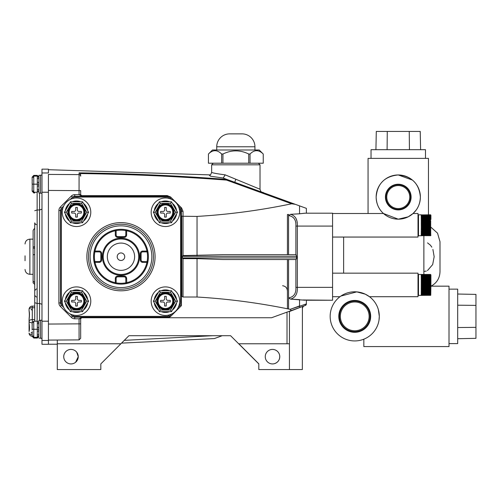 <?xml version="1.0" encoding="UTF-8"?>
<svg xmlns="http://www.w3.org/2000/svg" width="501" height="501" viewBox="0 0 501 501"><rect width="100%" height="100%" fill="white"/><g stroke="black" fill="none" stroke-linecap="round" stroke-linejoin="round"><path stroke-width="0.75" d="M41.978 340.455L48.428 340.455L48.428 344.287L41.978 344.287L41.978 169.15L48.428 169.15L48.428 172.977L41.978 172.977M41.978 321.204L48.428 321.204L48.428 192.234L41.978 192.234M48.428 340.455L48.428 340.091L79.077 339.903L79.058 323.859L80.667 323.859L80.667 318.786L82.283 317.171L81.813 317.239M34.726 321.204L34.726 222.864C35.408 224.348 35.94 224.886 36.335 224.473M36.335 288.958L34.726 290.574L34.726 302.692L37.143 303.468L39.56 303.468L39.56 193.035M37.143 192.234L37.143 209.963L34.726 210.746M37.143 321.204L37.143 209.963L39.56 209.963L41.978 209.186M41.978 304.251L39.56 303.468L39.56 320.396M25.05 255.817L25.05 260.745M34.726 284.436L33.11 282.852L34.726 284.436M33.11 282.852L33.11 278.049M33.11 254.871L33.11 281.055L34.726 282.639L34.726 254.508L33.11 254.871M33.11 230.585L33.11 255.973M34.726 246.649L33.11 247.012M33.11 248.114L34.726 248.114M254.94 146.768L216.733 146.768A12.894 12.894 0 0 1 229.633 133.873L242.046 133.873A12.894 12.894 0 0 1 254.94 146.768L254.94 149.993M216.733 146.768L216.733 149.993M222.939 163.213L222.939 154.026L221.642 154.026C217.209 149.592 212.806 149.592 208.435 154.026L212.462 149.993L259.217 149.993L263.244 154.026L263.244 163.213L263.238 154.026C258.804 149.592 254.402 149.592 250.03 154.026L250.03 163.213L208.435 163.213L208.435 154.026L208.435 163.213M256.531 150.632L255.748 150.695M214.935 150.632L214.159 150.695M263.238 163.213L250.03 163.213M250.03 154.026L248.734 154.026L248.734 163.213M221.642 163.213L221.642 154.026M222.939 154.026C231.537 149.812 240.136 149.812 248.734 154.026M29.083 322.719C29.597 326.752 29.597 329.696 29.083 331.537L29.083 319.688C29.415 315.931 29.415 312.987 29.083 310.87L29.083 309.355A3.225 1.609 0 0 1 32.302 307.739L34.726 307.739M40.525 320.396L38.915 320.396L38.752 336.415M29.083 309.355C29.597 307.144 29.597 307.144 29.083 309.355A3.225 3.225 0 0 1 32.302 306.13L34.726 306.13L32.302 306.13L32.302 319.594A3.225 1.609 180 0 0 29.083 321.204A3.225 1.609 180 0 0 32.145 322.813L32.214 325.199M29.083 310.914L29.083 310.87C29.597 312.699 29.597 315.636 29.083 319.688M32.145 334.662A3.225 1.609 180 0 1 29.083 333.052C29.597 335.263 29.597 335.263 29.083 333.052A3.225 3.225 0 0 0 32.246 336.277M90.781 212.261A14.266 14.266 0 0 1 76.515 226.527A14.266 14.266 0 0 1 62.249 212.261A14.266 14.266 0 0 1 76.515 197.989A14.266 14.266 0 0 1 90.781 212.261M87.688 213.852A11.285 11.285 0 0 1 83.479 221.141M80.705 222.738A11.285 11.285 0 0 1 72.326 222.738M69.551 221.141A11.285 11.285 0 0 1 65.343 213.852M68.537 212.261A7.978 7.978 0 0 0 76.515 220.24A7.978 7.978 0 0 0 84.494 212.261A7.978 7.978 0 0 0 76.515 204.276A7.978 7.978 0 0 0 68.537 212.261A7.978 7.978 0 0 1 76.515 204.276A7.978 7.978 0 0 1 84.494 212.261M88.608 212.261L82.552 222.738L70.472 222.738L64.422 212.261L70.472 201.778L82.552 201.778L88.608 212.261L86.742 212.261L81.625 203.393L71.405 203.393L70.472 201.778M82.552 201.778L81.625 203.393M71.405 203.393L66.282 212.261L64.422 212.261M66.282 212.261L71.405 221.129L70.472 222.738M82.552 222.738L81.625 221.129L86.742 212.261M74.098 213.063A1.609 1.609 0 0 1 75.707 214.678L75.707 217.096L77.323 217.096L77.323 214.678A1.609 1.609 0 0 1 78.933 213.063L81.35 213.063L81.35 211.453L78.933 211.453A1.609 1.609 0 0 1 77.323 209.844L77.323 207.42L75.707 207.42L75.707 209.844A1.609 1.609 0 0 1 74.098 211.453L71.681 211.453L71.681 213.063L74.098 213.063M65.343 210.67A11.285 11.285 0 0 1 69.551 203.381M72.326 201.778A11.285 11.285 0 0 1 80.705 201.778M83.479 203.381A11.285 11.285 0 0 1 87.688 210.67M179.696 212.261A14.266 14.266 0 0 1 165.43 226.527A14.266 14.266 0 0 1 151.164 212.261A14.266 14.266 0 0 1 165.43 197.989A14.266 14.266 0 0 1 179.696 212.261M176.602 213.852A11.285 11.285 0 0 1 172.394 221.141M169.62 222.738A11.285 11.285 0 0 1 161.241 222.738M158.466 221.141A11.285 11.285 0 0 1 154.258 213.852M157.452 212.261A7.978 7.978 0 0 0 165.43 220.24A7.978 7.978 0 0 0 173.409 212.261A7.978 7.978 0 0 0 165.43 204.276A7.978 7.978 0 0 0 157.452 212.261A7.978 7.978 0 0 1 165.43 204.276A7.978 7.978 0 0 1 173.409 212.261M177.523 212.261L171.474 222.738L159.393 222.738L153.337 212.261L159.393 201.778L171.474 201.778L177.523 212.261L175.663 212.261L170.54 203.393L160.32 203.393L159.393 201.778L171.474 201.778L170.54 203.393M160.32 203.393L155.204 212.261L160.32 221.129L159.393 222.738L171.474 222.738L170.54 221.129L175.663 212.261M155.204 212.261L153.337 212.261M163.013 213.063A1.609 1.609 0 0 1 164.622 214.678L164.622 217.096L166.238 217.096L166.238 214.678A1.609 1.609 0 0 1 167.848 213.063L170.265 213.063L170.265 211.453L167.848 211.453A1.609 1.609 0 0 1 166.238 209.844L166.238 207.42L164.622 207.42L164.622 209.844A1.609 1.609 0 0 1 163.013 211.453L160.596 211.453L160.596 213.063L163.013 213.063M154.258 210.67A11.285 11.285 0 0 1 158.466 203.381M161.241 201.778A11.285 11.285 0 0 1 169.62 201.778M172.394 203.381A11.285 11.285 0 0 1 176.602 210.67M179.696 301.176A14.266 14.266 0 0 1 165.43 315.442A14.266 14.266 0 0 1 151.164 301.176A14.266 14.266 0 0 1 165.43 286.91A14.266 14.266 0 0 1 179.696 301.176M176.602 302.767A11.285 11.285 0 0 1 172.394 310.056M169.62 311.653A11.285 11.285 0 0 1 161.241 311.653M158.466 310.056A11.285 11.285 0 0 1 154.258 302.767M157.452 301.176A7.978 7.978 0 0 0 165.43 309.155A7.978 7.978 0 0 0 173.409 301.176A7.978 7.978 0 0 0 165.43 293.198A7.978 7.978 0 0 0 157.452 301.176A7.978 7.978 0 0 1 165.43 293.198A7.978 7.978 0 0 1 173.409 301.176M177.523 301.176L171.474 311.653L177.523 301.176L175.663 301.176L170.54 292.308L160.32 292.308L159.393 290.699L171.474 290.699L177.523 301.176M170.54 292.308L171.474 290.699L159.393 290.699L153.337 301.176L159.393 290.699M159.393 311.653L153.337 301.176L155.204 301.176L160.32 310.044L159.393 311.653L171.474 311.653L159.393 311.653M171.474 311.653L170.54 310.044L175.663 301.176M163.013 301.984A1.609 1.609 0 0 1 164.622 303.593L164.622 306.011L166.238 306.011L166.238 303.593A1.609 1.609 0 0 1 167.848 301.984L170.265 301.984L170.265 300.368L167.848 300.368A1.609 1.609 0 0 1 166.238 298.759L166.238 296.341L164.622 296.341L164.622 298.759A1.609 1.609 0 0 1 163.013 300.368L160.596 300.368L160.596 301.984L163.013 301.984M154.258 299.585A11.285 11.285 0 0 1 158.466 292.296M161.241 290.699A11.285 11.285 0 0 1 169.62 290.699M172.394 292.296A11.285 11.285 0 0 1 176.602 299.585M90.781 301.176A14.266 14.266 0 0 1 76.515 315.442A14.266 14.266 0 0 1 62.249 301.176A14.266 14.266 0 0 1 76.515 286.91A14.266 14.266 0 0 1 90.781 301.176M87.688 302.767A11.285 11.285 0 0 1 83.479 310.056M80.705 311.653A11.285 11.285 0 0 1 72.326 311.653M69.551 310.056A11.285 11.285 0 0 1 65.343 302.767M68.537 301.176A7.978 7.978 0 0 0 76.515 309.155A7.978 7.978 0 0 0 84.494 301.176A7.978 7.978 0 0 0 76.515 293.198A7.978 7.978 0 0 0 68.537 301.176A7.978 7.978 0 0 1 76.515 293.198A7.978 7.978 0 0 1 84.494 301.176M88.608 301.176L82.552 311.653L70.472 311.653L64.422 301.176L70.472 290.699L82.552 290.699L88.608 301.176L86.742 301.176L81.625 292.308L71.405 292.308L70.472 290.699M82.552 290.699L81.625 292.308M71.405 292.308L66.282 301.176L64.422 301.176M66.282 301.176L71.405 310.044L70.472 311.653M82.552 311.653L81.625 310.044L86.742 301.176M74.098 301.984A1.609 1.609 0 0 1 75.707 303.593L75.707 306.011L77.323 306.011L77.323 303.593A1.609 1.609 0 0 1 78.933 301.984L81.35 301.984L81.35 300.368L78.933 300.368A1.609 1.609 0 0 1 77.323 298.759L77.323 296.341L75.707 296.341L75.707 298.759A1.609 1.609 0 0 1 74.098 300.368L71.681 300.368L71.681 301.984L74.098 301.984M65.343 299.585A11.285 11.285 0 0 1 69.551 292.296M72.326 290.699A11.285 11.285 0 0 1 80.705 290.699M83.479 292.296A11.285 11.285 0 0 1 87.688 299.585M32.145 336.271L33.755 338.043L37.299 338.043L38.752 337.041M32.145 190.618L32.145 191.175L32.145 190.618L33.755 192.234L32.145 190.618L32.189 187.474M32.145 178.187L32.189 180.867M32.145 182.74L32.227 180.26M32.152 190.781L32.227 186.835M32.145 189.754L32.145 188.495M32.145 183.491L32.17 182.583M32.145 178.137L32.145 177.166L33.755 175.388L37.299 175.388L38.915 177.166M32.145 191.175L33.755 192.954L34.726 192.954M41.978 320.233L40.525 320.233L40.525 338.294L41.978 338.294M32.145 335.714L33.755 337.323L32.145 335.714L32.221 331.812M32.239 332.689L32.214 333.328M32.145 323.959L32.145 330.027M32.145 329.263L37.299 329.263L37.299 327.316A1.609 0.808 -0 0 1 38.915 328.124M37.299 327.316L37.299 323.533A1.609 0.808 0 0 1 38.915 324.335M38.915 334.192A1.609 0.808 180 0 1 37.299 334.994L37.299 329.263L38.915 329.263M38.915 330.403A1.609 0.808 180 0 1 37.299 331.211M32.145 322.813L33.755 321.204L33.755 337.323L37.299 337.323L37.299 334.994M33.755 321.204L37.299 321.204L38.915 322.813M38.915 335.714L37.299 337.323L38.915 335.714M40.525 175.143L41.978 175.143L40.525 175.143L40.525 193.198L41.978 193.198M38.915 175.306L40.525 175.306L38.915 175.306L38.915 184.168L37.299 184.168L37.299 182.226A1.609 0.808 -0 0 1 38.915 183.028M37.299 182.226L37.299 176.108L33.755 176.108L32.145 177.723L32.221 186.723M32.239 187.593L32.214 188.238M37.299 178.437A1.609 0.808 0 0 1 38.915 179.245M38.915 189.096A1.609 0.808 180 0 1 37.299 189.904L37.299 184.168L33.755 184.168L33.755 192.234L37.299 192.234L37.299 189.904M38.915 185.314A1.609 0.808 180 0 1 37.299 186.115M32.145 184.168L33.755 184.168L33.755 176.108M32.145 178.863L32.214 180.103M37.299 175.388L37.299 176.108L38.915 177.723M38.915 190.618L37.299 192.234L38.915 190.618M38.915 184.168L38.915 193.035L40.525 193.035M385.426 197.068A12.838 12.838 0 0 0 398.264 209.906A12.838 12.838 0 0 0 411.102 197.068A12.838 12.838 0 0 0 398.264 184.23A12.838 12.838 0 0 0 385.426 197.068M385.92 197.068A12.337 12.337 0 0 0 398.264 209.405A12.337 12.337 0 0 0 410.601 197.068A12.337 12.337 0 0 0 398.264 184.731A12.337 12.337 0 0 0 385.92 197.068M386.753 197.068A11.504 11.504 0 0 0 398.264 208.573A11.504 11.504 0 0 0 409.768 197.068A11.504 11.504 0 0 0 398.264 185.564A11.504 11.504 0 0 0 386.753 197.068M338.795 316.369A15.938 15.938 0 0 0 354.733 332.307A15.938 15.938 0 0 0 370.671 316.369A15.938 15.938 0 0 0 354.733 300.431A15.938 15.938 0 0 0 338.795 316.369M339.453 316.369A15.28 15.28 0 0 0 354.733 331.649A15.28 15.28 0 0 0 370.02 316.369A15.28 15.28 0 0 0 354.733 301.082A15.28 15.28 0 0 0 339.453 316.369M340.342 316.369A14.391 14.391 0 0 0 354.733 330.76A14.391 14.391 0 0 0 369.131 316.369A14.391 14.391 0 0 0 354.733 301.971A14.391 14.391 0 0 0 340.342 316.369M378.211 206.393L378.913 207.771M420.377 197.062L420.245 194.701M419.863 192.353L418.448 188.044M412.417 180.078L398.264 174.955M393.842 175.4L391.588 175.989M389.49 176.772L385.764 178.826M383.528 213.558C378.862 209.424 376.401 203.932 376.151 197.068A22.113 22.113 0 0 0 398.264 219.181A22.113 22.113 0 0 0 420.377 197.068A22.113 22.113 0 0 0 398.264 174.955A22.113 22.113 0 0 0 376.151 197.068C377.316 183.673 384.674 176.302 398.22 174.955C411.809 176.264 419.193 183.635 420.377 197.068C420.126 203.926 417.665 209.424 412.999 213.558L416.03 210.226M371.034 158.379L371.034 149.693L425.493 149.693L425.493 158.379L425.493 149.693M449.009 289.133L457.689 289.133L457.689 343.598L449.009 343.598M378.988 320.289L379.301 316.369A24.568 24.568 0 0 0 354.733 291.795A24.568 24.568 0 0 0 330.165 316.369A24.568 24.568 0 0 0 354.733 340.937A24.568 24.568 0 0 0 379.301 316.369L378.361 309.618M342.903 294.832L340.461 296.367M340.937 296.041L356.775 291.883L365.273 294.175L369.462 296.705L418.009 296.705L418.009 273.158L332.57 273.158M430.754 214.929L430.91 215.286L430.422 214.804L421.235 214.916M430.91 215.286L430.91 219.438M421.235 215.017L430.754 215.154L421.235 215.048M421.235 215.186L430.754 215.33L421.235 215.23M421.235 215.411L430.754 215.555L421.235 215.461M421.235 215.68L430.754 215.825L421.235 215.737M421.235 215.994L430.754 216.138L421.235 216.063M430.422 216.357L421.235 216.432L430.422 216.063M430.422 216.758L421.235 216.845L430.422 216.758L430.422 216.432M430.422 217.209L421.235 217.302L430.422 217.209L430.422 216.845M430.422 217.691L421.235 217.791L430.422 217.691L430.422 217.302M430.422 218.217L421.235 218.323L430.422 218.217L430.422 217.791M421.235 218.774L430.754 218.906L421.466 218.768M430.422 219.363L421.235 219.482L430.422 219.363L430.422 218.887M430.422 219.977L421.235 220.102L430.422 219.977L430.422 219.482M421.235 220.753L430.754 220.741M421.235 221.423L430.754 221.404M430.422 221.974L421.235 222.112L430.422 221.974L430.422 221.423M430.422 222.676L421.235 222.813L430.422 222.676L430.422 222.112M430.422 223.39L421.235 223.534L430.422 223.39L430.422 222.813M430.422 224.11L421.235 224.26L430.422 224.11L430.422 223.534M430.422 224.843L421.235 224.987L430.422 224.843L430.422 224.26M76.734 352.234L78.25 356.668L75.632 362.248M63.74 356.668A7.252 7.252 0 0 1 70.998 349.416A7.252 7.252 0 0 1 78.25 356.668A7.252 7.252 0 0 1 70.998 363.926A7.252 7.252 0 0 1 63.74 356.668M275.475 350.049L276.533 350.631M277.466 351.364L278.255 352.234M278.888 353.205L279.364 354.288M279.664 355.447L279.771 356.668C279.564 360.25 277.748 362.592 274.316 363.695M265.261 356.668A7.252 7.252 0 0 1 272.513 349.416A7.252 7.252 0 0 1 279.771 356.668A7.252 7.252 0 0 1 272.513 363.926A7.252 7.252 0 0 1 265.261 356.668M302.867 299.98L332.57 300.243L332.57 213.188L305.278 213.188L298.915 213.827M258.41 163.213L260.019 164.823L260.019 189.228L235.839 179.252L234.737 182.283L262.142 192.252L226.878 179.439C177.711 175.694 128.444 173.503 79.077 172.864L79.077 174.611L48.428 174.423L48.428 190.436L79.058 190.624L79.077 174.611A1.609 1.603 180 0 1 80.667 176.208L80.298 173.559L79.077 172.864M260.019 164.823L211.654 164.823L211.654 172.281C211.961 172.851 216.47 173.709 225.181 174.855L235.839 179.252M421.235 284.637L430.754 284.568L421.235 284.637M421.235 283.904L430.754 283.848L421.235 283.904M421.235 283.184L430.754 283.134L421.235 283.184M421.235 282.464L430.754 282.426L421.235 282.464M421.235 281.762L430.754 281.731L421.235 281.762M421.235 281.074L430.754 281.055M421.235 280.403L430.754 280.391M421.235 279.752L430.754 279.752L421.235 279.752M421.235 279.132L430.754 279.138L421.235 279.132M421.235 278.537L430.754 278.556L421.235 278.537M421.235 277.974L430.754 278.005L421.235 277.974M421.235 277.441L430.754 277.485L421.235 277.441M421.235 276.953L430.754 276.997L421.235 276.953M421.235 276.496L430.754 276.552L421.235 276.496M421.235 276.082L430.754 276.151L421.235 276.082M421.235 275.713L430.754 275.788L421.235 275.644M421.235 275.387L430.754 275.475L421.235 275.325M421.235 275.105L430.754 275.199L421.235 275.055M421.235 274.88L430.754 274.98L421.235 274.836M421.235 274.698L430.754 274.805L421.235 274.667M421.235 274.561L430.422 274.561L421.235 274.561M421.235 274.479L430.422 274.479L421.235 274.479M421.235 274.454L430.422 274.454L418.492 274.454L418.492 295.408L430.754 295.283L421.235 295.377M421.235 295.314L430.422 295.314L421.235 295.314M421.235 295.195L430.754 295.058L421.235 295.164M421.235 295.02L430.754 294.882L421.235 294.983M421.235 294.801L430.754 294.657L421.235 294.751M421.235 294.532L430.754 294.388L421.235 294.475M421.235 294.219L430.754 294.068L421.235 294.15M421.235 293.855L430.754 293.711L421.235 293.855M421.235 293.448L430.754 293.304L421.235 293.448M421.235 293.004L430.754 292.86L421.235 293.004M421.235 292.521L430.754 292.377L421.235 292.521M421.235 291.995L430.754 291.858L421.235 291.995M421.235 291.438L430.754 291.306L421.235 291.438M421.235 290.849L430.754 290.718L421.235 290.849M421.235 290.236L430.754 290.104L421.235 290.236M421.235 289.591L430.754 289.465L421.235 289.591M421.235 288.92L430.754 288.808L421.235 288.92M421.235 288.238L430.754 288.131L421.235 288.238M421.235 287.536L430.754 287.436L421.235 287.536M421.235 286.822L430.754 286.729L421.235 286.822M421.235 286.096L430.754 286.015L421.235 286.096M421.235 285.37L430.754 285.288L421.235 285.37M430.754 274.579L430.422 274.454L430.91 274.936L430.91 284.931L430.91 278.957M430.91 284.931L430.754 295.283M430.422 295.377L430.754 295.183L430.422 295.195M418.492 216.063L418.009 216.388M427.528 242.879L430.397 245.158M430.422 245.189L431.831 247.168M432.895 249.423L434.167 256.719L432.67 264.584L427.466 270.584M430.91 286.196L431.023 286.165C436.753 283.052 439.746 278.237 439.997 271.717L439.997 241.72L437.536 233.159L430.91 227.21L437.536 233.159L439.997 241.72L437.536 233.159L430.91 227.21M340.004 296.705L332.57 296.705M343.623 273.158L343.623 237.054M332.57 237.054L418.009 237.054L418.009 213.507L412.999 213.558M332.57 213.507L383.472 213.507L398.27 219.181L408.215 216.814L413.049 213.507M417.583 207.821L418.341 206.337M378.211 187.743L378.906 186.378L378.211 187.743M368.06 158.379L368.06 213.507L368.06 158.379L428.461 158.379L428.461 214.804L428.461 158.379M419.462 190.793L419.832 192.196M412.718 213.802L411.033 215.117M363.832 339.19L363.832 346.567L449.009 346.567L449.009 286.165L431.023 286.165C436.753 283.052 439.746 278.237 439.997 271.717C439.746 278.237 436.753 283.052 431.023 286.165M418.009 215.286L418.492 214.804L418.492 235.758L430.754 235.608L421.235 235.727M421.235 235.67L430.422 235.67L421.235 235.67M421.235 235.545L430.754 235.407L421.235 235.514M421.235 235.376L430.754 235.232L421.235 235.332M421.235 235.151L430.754 235.007L421.235 235.101M421.235 234.881L430.754 234.737L421.235 234.825M421.235 234.568L430.754 234.418L421.235 234.499M421.235 234.205L430.754 234.061L421.235 234.205M421.235 233.798L430.754 233.654L421.235 233.798M421.235 233.353L430.754 233.209L421.235 233.353M421.235 232.871L430.754 232.727L421.235 232.871M421.235 232.345L430.754 232.207L421.235 232.345M421.235 231.788L430.754 231.656L421.235 231.788M421.235 231.199L430.754 231.067L421.235 231.199M421.235 230.585L430.754 230.454L421.235 230.585M430.754 229.821L421.235 229.821M421.235 229.276L430.754 229.157L421.235 229.276M430.754 229.157L421.235 229.139M430.754 228.481L421.235 228.481M430.754 227.786L421.235 227.786M430.754 227.078L421.235 227.078M430.754 226.364L421.235 226.364M430.754 225.644L421.235 225.644M430.422 214.891L421.235 214.891M421.235 214.804L418.492 214.804M426.313 271.066L423.877 271.461M430.422 274.667L430.754 274.68L430.422 274.454M306.85 300.243L306.775 300.243A3.225 3.225 0 0 0 306.831 300.243L332.57 300.243M305.278 300.243L290.524 299.122C295.408 297.713 297.675 293.786 297.337 287.349L295.891 287.349C296.235 293.498 293.793 297.018 288.563 297.901L288.563 259.531M306.831 300.243A3.225 3.225 0 0 1 306.775 300.243L306.368 300.243L306.368 303.95L290.179 309.342L299.542 305.942L299.542 299.636L290.524 299.122L288.563 297.901L288.563 309.011L287.43 308.779L287.43 259.531M121.492 343.129L214.397 338.557L222.212 335.714L217.829 337.311M124.261 340.361L212.574 335.714M197.043 258.641L222.995 259.531L296.129 259.531L296.717 257.915L296.129 254.696L222.995 254.696L183.04 255.579L182.314 256.305L182.314 257.915L183.04 258.641L197.043 258.641L197.043 297.024L183.04 297.024L181.876 296.304L181.719 215.925L181.431 294.72M288.563 254.696L288.563 215.555C293.799 216.419 296.235 219.933 295.891 226.089L297.337 226.089L297.337 287.349L332.57 287.349M306.368 300.243L306.368 303.95A1.609 1.609 0 0 1 305.309 305.466L304.458 305.779C303.299 306.155 302.591 307.163 302.341 308.804M304.201 304.583L306.067 304.038M289.44 311.528L302.341 306.549L289.44 311.24L289.44 369.569L302.341 369.569L302.41 306.524L299.849 307.457L305.309 305.466L306.368 303.95L305.309 305.466M289.44 369.569L258.81 369.569L258.81 363.801L238.783 343.774M258.81 363.926L230.598 335.714L128.914 335.714L100.82 363.914L100.82 369.569L57.296 369.569L57.296 340.079M222.212 335.714L230.598 335.714M100.82 363.914L100.82 369.569M80.298 173.559C129.158 174.216 177.911 176.396 226.565 180.097L291.651 203.788L295.277 204.314L306.368 208.353L306.368 213.188L332.57 213.188M295.64 217.778L295.991 218.449M296.172 218.843L296.686 220.371M297.024 221.956L297.099 222.444M304.201 213.269L299.542 213.795L299.542 205.867M287.43 254.696L287.43 214.522L288.563 214.447L288.563 215.555L290.524 214.315C295.39 215.687 297.663 219.607 297.337 226.089L332.57 226.089M290.524 214.315L299.542 213.795M168.499 316.895L169.476 316.231L170.616 316.444L168.267 317.74L271.586 317.74L289.158 311.346C291.056 310.77 291.394 310.106 290.179 309.342L288.563 309.011M287.43 308.779C257.433 302.729 227.304 298.809 197.043 297.024M291.651 203.788C260.269 210.332 228.732 214.547 197.043 216.413L181.876 216.257M170.616 316.444L181.431 305.629L181.387 210M289.158 311.346L299.849 307.457L299.542 305.942M298.878 307.808L293.749 309.674M282.589 285.727C285.72 286.215 287.33 288.088 287.43 291.338M306.368 208.353L306.368 213.188M258.184 190.818L252.028 188.576M256.293 190.123L244.144 185.708M197.043 216.413L197.043 255.579M183.04 255.579L183.04 211.422A1.609 0.927 0 0 1 181.431 210.495A3.225 3.225 0 0 0 180.485 208.216L178.237 205.967M181.375 209.894L180.899 208.729M183.04 211.422L181.625 207.996A1.609 0.714 -45 0 1 180.485 208.216L180.548 208.278M181.625 207.996L170.616 196.993L169.476 197.206L168.781 196.68M170.616 196.993L167.196 195.572L167.196 196.26L74.749 196.26A3.225 3.225 0 0 0 72.47 197.206L70.221 199.454M168.536 196.555L167.196 196.26A3.225 3.225 0 0 1 169.476 197.206L171.724 199.454M81.481 196.048L82.283 196.26C81.281 196.01 80.742 195.478 80.667 194.651L79.058 194.651L82.283 196.26L80.667 194.651L80.667 190.624L79.058 190.624L79.058 194.651L74.749 194.651A4.835 4.835 0 0 0 71.33 196.066L60.32 207.076A4.835 4.835 0 0 0 58.905 210.495L58.905 302.942A4.835 4.835 0 0 0 60.32 306.361L71.33 317.371A4.835 4.835 0 0 0 74.749 318.786L74.749 317.171L167.196 317.171A3.225 3.225 0 0 0 169.476 316.231L171.724 313.983M178.237 307.47L181.431 304.276M81.043 317.753A1.609 1.609 0 0 0 80.667 318.786L79.058 318.786L82.283 317.171L81.043 317.753L168.267 317.74M167.747 317.127L168.161 317.027M289.44 343.774L238.658 343.774M120.847 343.774L57.296 343.774M79.077 338.119L79.077 339.903L80.667 338.281L80.667 323.859M209.531 175.25L210.364 176.195L223.221 178.024L225.181 174.855M223.314 178.124L295.277 204.314M223.221 178.024L226.007 179.101M226.565 180.097L226.878 179.439M80.667 176.208L80.667 174.642M81.024 195.659L167.196 195.572M74.749 317.171A3.225 3.225 0 0 1 72.47 316.231L70.221 313.983M63.708 205.967L61.46 208.216A3.225 3.225 0 0 0 60.515 210.495L60.515 302.942A3.225 3.225 0 0 0 61.46 305.222L63.708 307.47M48.428 340.091L48.428 190.436M421.235 289.465L430.754 289.465M421.235 288.808L430.754 288.808M421.235 288.131L430.754 288.131M421.235 287.436L430.754 287.436M421.235 286.729L430.754 286.729M421.235 286.015L430.754 286.015M421.235 285.288L430.754 285.288M421.235 284.568L430.754 284.568M421.235 283.848L430.754 283.848M421.235 283.134L430.754 283.134M421.235 282.426L430.754 282.426M421.235 281.731L430.754 281.731M421.235 222.081L430.754 222.081M421.235 222.776L430.754 222.776M421.235 223.484L430.754 223.484M421.235 224.197L430.754 224.197M421.235 224.918L430.754 224.918M430.422 235.727L430.754 235.533L430.422 235.545M457.689 305.197L475.95 305.385L475.95 294.394L457.689 294.031M475.95 305.385L475.95 327.353L457.689 327.535M475.95 327.353L475.95 338.338L457.689 338.707M375.925 149.693L376.295 131.431L420.233 131.431L420.602 149.693M387.279 131.431L387.091 149.693M409.248 131.431L409.43 149.693M88.489 256.719A32.484 32.484 0 0 1 120.973 224.235A32.484 32.484 0 0 1 153.456 256.719A32.484 32.484 0 0 1 120.973 289.202A32.484 32.484 0 0 1 88.489 256.719A32.484 32.484 0 0 0 120.973 289.202A32.484 32.484 0 0 0 153.456 256.719M62.876 305.353A75.77 75.77 0 0 1 61.322 303.443L61.322 209.994A75.77 75.77 0 0 1 62.876 208.078M72.338 198.615A75.77 75.77 0 0 1 74.248 197.068L167.697 197.068A75.77 75.77 0 0 1 169.607 198.615M169.607 314.816A75.77 75.77 0 0 1 167.697 316.369L74.248 316.369A75.77 75.77 0 0 1 72.338 314.816M179.07 208.078A75.77 75.77 0 0 1 180.623 209.994L180.623 303.443A75.77 75.77 0 0 1 179.07 305.353M95.66 267.215A27.405 27.405 0 0 1 110.477 231.399A27.405 27.405 0 0 1 146.292 246.216A27.405 27.405 0 0 1 131.469 282.032A27.405 27.405 0 0 1 95.66 267.215M115.324 229.928A0.82 0.82 0 0 1 116.138 230.748A0.82 0.82 0 0 0 115.149 229.946L115.324 230.748L116.138 230.748L116.138 234.956A1.641 1.641 0 0 0 117.779 236.591L124.167 236.591A1.641 1.641 0 0 0 125.807 234.956L125.807 230.748A0.82 0.82 0 0 1 126.797 229.946A27.392 27.392 0 0 1 147.739 250.895L146.943 251.064A26.578 26.578 0 0 0 126.621 230.748L126.621 234.956A2.455 2.455 0 0 1 124.167 237.411L117.779 237.411A2.455 2.455 0 0 1 115.324 234.956L115.324 230.748A26.578 26.578 0 0 0 95.002 251.064L94.207 250.895A27.392 27.392 0 0 1 126.797 229.946A0.82 0.82 0 0 0 126.621 229.928L125.82 230.585A26.578 26.578 0 0 0 116.126 230.585L115.324 229.928A0.82 0.82 0 0 0 115.149 229.946A27.392 27.392 0 0 1 147.739 262.543A27.392 27.392 0 0 1 126.797 283.485A0.82 0.82 0 0 1 125.807 282.683L125.807 278.481A1.641 1.641 0 0 0 124.167 276.846L117.779 276.846A1.641 1.641 0 0 0 116.138 278.481L116.138 282.683A0.82 0.82 0 0 1 115.149 283.485L116.126 282.846A26.578 26.578 0 0 0 125.82 282.846M147.739 250.895L147.1 251.871A26.578 26.578 0 0 1 147.1 261.566L147.739 262.543L142.735 262.367A2.455 2.455 0 0 1 140.28 259.913L140.28 253.525A2.455 2.455 0 0 1 142.735 251.064L146.943 251.064L146.943 251.884A0.82 0.82 0 0 0 147.739 250.895A27.392 27.392 0 0 1 115.149 283.485A27.392 27.392 0 0 1 115.149 229.946M120.973 252.949A3.77 3.77 0 0 0 117.203 256.719A3.77 3.77 0 0 0 120.973 260.482A3.77 3.77 0 0 0 124.743 256.719A3.77 3.77 0 0 0 120.973 252.949M120.973 238.983A17.735 17.735 0 0 1 138.708 256.719A17.735 17.735 0 0 1 120.973 274.454A17.735 17.735 0 0 1 103.237 256.719A17.735 17.735 0 0 1 120.973 238.983A17.735 17.735 0 0 1 138.708 256.719A17.735 17.735 0 0 1 120.973 274.454A17.735 17.735 0 0 0 138.708 256.719A17.735 17.735 0 0 0 120.973 238.983A17.735 17.735 0 0 0 103.237 256.719A17.735 17.735 0 0 0 120.973 274.454M146.943 251.884L142.735 251.884A1.641 1.641 0 0 0 141.1 253.525L141.1 259.913A1.641 1.641 0 0 0 142.735 261.547L146.943 261.547L146.943 262.367A26.578 26.578 0 0 1 126.621 282.683L125.807 282.683M95.002 251.884L95.002 251.064L99.211 251.064A2.455 2.455 0 0 1 101.665 253.525L101.665 259.913A2.455 2.455 0 0 1 99.211 262.367L95.002 262.367L95.002 261.547L99.211 261.547A1.641 1.641 0 0 0 100.845 259.913L100.845 253.525A1.641 1.641 0 0 0 99.211 251.884L95.002 251.884A0.82 0.82 0 0 1 94.207 250.895L94.846 251.871A26.578 26.578 0 0 0 94.846 261.566L94.207 262.543A27.392 27.392 0 0 1 94.207 250.895M147.739 262.543A0.82 0.82 0 0 0 146.943 261.547A0.82 0.82 0 0 1 147.739 262.543M95.002 261.547A0.82 0.82 0 0 0 94.207 262.543L95.002 262.367A26.578 26.578 0 0 0 115.324 282.683L115.149 283.485A27.392 27.392 0 0 1 94.207 262.543A0.82 0.82 0 0 1 95.002 261.547M120.973 284.111A27.392 27.392 0 0 0 126.797 283.485L126.233 283.403M33.11 239.146L29.885 239.146L29.885 274.291L33.11 274.291M34.726 319.594L32.302 319.594L32.302 322.112M85.139 212.261A8.623 8.623 0 0 1 76.515 220.885A8.623 8.623 0 0 1 67.892 212.261A8.623 8.623 0 0 1 76.515 203.631A8.623 8.623 0 0 1 85.139 212.261M83.849 212.261A7.333 7.333 0 0 0 76.515 204.922A7.333 7.333 0 0 0 69.182 212.261A7.333 7.333 0 0 0 76.515 219.595A7.333 7.333 0 0 0 83.849 212.261M71.405 221.129L81.625 221.129M174.054 212.261A8.623 8.623 0 0 1 165.43 220.885A8.623 8.623 0 0 1 156.807 212.261A8.623 8.623 0 0 1 165.43 203.631A8.623 8.623 0 0 1 174.054 212.261M172.764 212.261A7.333 7.333 0 0 0 165.43 204.922A7.333 7.333 0 0 0 158.097 212.261A7.333 7.333 0 0 0 165.43 219.595A7.333 7.333 0 0 0 172.764 212.261M160.32 221.129L170.54 221.129M174.054 301.176A8.623 8.623 0 0 1 165.43 309.8A8.623 8.623 0 0 1 156.807 301.176A8.623 8.623 0 0 1 165.43 292.553A8.623 8.623 0 0 1 174.054 301.176M172.764 301.176A7.333 7.333 0 0 0 165.43 293.843A7.333 7.333 0 0 0 158.097 301.176A7.333 7.333 0 0 0 165.43 308.51A7.333 7.333 0 0 0 172.764 301.176M160.32 310.044L170.54 310.044M160.32 292.308L155.204 301.176M85.139 301.176A8.623 8.623 0 0 1 76.515 309.8A8.623 8.623 0 0 1 67.892 301.176A8.623 8.623 0 0 1 76.515 292.553A8.623 8.623 0 0 1 85.139 301.176M83.849 301.176A7.333 7.333 0 0 0 76.515 293.843A7.333 7.333 0 0 0 69.182 301.176A7.333 7.333 0 0 0 76.515 308.51A7.333 7.333 0 0 0 83.849 301.176M71.405 310.044L81.625 310.044M33.755 337.323L33.755 338.043M37.299 338.043L37.299 337.323M33.755 192.234L33.755 192.954M37.299 323.533L37.299 321.204M430.422 218.774L430.422 218.323M430.422 220.622L430.422 220.102M430.422 221.285L430.422 220.753M430.422 225.575L430.422 224.987M430.422 285.226L430.422 284.637M430.422 284.493L430.422 283.904M430.422 283.76L430.422 283.184M430.422 283.04L430.422 282.464M430.422 282.326L430.422 281.762M430.422 281.625L430.422 281.074M430.422 280.936L430.422 280.403M430.422 280.272L430.422 279.752M430.422 279.627L430.422 279.132M430.422 279.007L430.422 278.537M430.422 278.418L430.422 277.974M430.422 277.867L430.422 277.441M430.422 277.341L430.422 276.953M430.422 276.859L430.422 276.496M430.422 276.408L430.422 276.082M430.422 293.78L430.422 293.448M430.422 293.367L430.422 293.004M430.422 292.91L430.422 292.521M430.422 292.415L430.422 291.995M430.422 291.889L430.422 291.438M430.422 291.325L430.422 290.849M430.422 290.73L430.422 290.236M430.422 290.104L430.422 289.591M430.422 289.459L430.422 288.92M430.422 288.789L430.422 288.238M430.422 288.1L430.422 287.536M430.422 287.392L430.422 286.822M430.422 286.678L430.422 286.096M430.422 285.952L430.422 285.37M423.877 274.454L423.877 235.758M430.422 234.13L430.422 233.798M430.422 233.716L430.422 233.353M430.422 233.259L430.422 232.871M430.422 232.765L430.422 232.345M430.422 232.239L430.422 231.788M430.422 231.675L430.422 231.199M430.422 231.08L430.422 230.585M430.422 230.454L430.422 229.94M430.422 229.809L430.422 229.276M430.422 229.139L430.422 228.588M430.422 228.45L430.422 227.886M430.422 227.742L430.422 227.172M430.422 227.028L430.422 226.446M430.422 226.302L430.422 225.719M295.891 226.089L295.891 254.696M295.891 259.531L295.891 287.349M296.717 257.915L182.314 257.915M182.314 256.305L296.717 256.305M183.04 258.641L183.04 297.024M167.196 317.171L167.196 317.753M287.023 312.123L287.023 343.774M74.749 318.786L79.058 318.786L79.058 323.859L48.428 324.053M74.749 194.651L74.749 196.26M71.33 196.066L72.47 197.206M60.32 207.076L61.46 208.216M58.905 210.495L60.515 210.495M58.905 302.942L60.515 302.942M60.32 306.361L61.46 305.222M71.33 317.371L72.47 316.231M155.072 256.719A34.099 34.099 0 0 1 120.973 290.812A34.099 34.099 0 0 1 86.873 256.719A34.099 34.099 0 0 1 120.973 222.619A34.099 34.099 0 0 1 155.072 256.719M151.847 256.719A30.874 30.874 0 0 0 120.973 225.845A30.874 30.874 0 0 0 90.099 256.719A30.874 30.874 0 0 0 120.973 287.593A30.874 30.874 0 0 0 151.847 256.719M120.973 275.268A18.556 18.556 0 0 1 102.417 256.719A18.556 18.556 0 0 1 120.973 238.163A18.556 18.556 0 0 1 139.529 256.719A18.556 18.556 0 0 1 120.973 275.268M126.621 229.928A0.82 0.82 0 0 0 125.807 230.748L126.621 230.748L126.797 229.946M120.973 270.358A13.64 13.64 0 0 0 134.612 256.719A13.64 13.64 0 0 0 120.973 243.079A13.64 13.64 0 0 0 107.333 256.719A13.64 13.64 0 0 0 120.973 270.358M116.138 282.683L115.324 282.683L115.324 278.481A2.455 2.455 0 0 1 117.779 276.026L124.167 276.026A2.455 2.455 0 0 1 126.621 278.481L126.797 283.485M124.167 237.411L124.167 236.591A1.641 1.641 0 0 0 125.807 234.956L126.621 234.956M115.324 234.956L116.138 234.956A1.641 1.641 0 0 0 117.779 236.591L117.779 237.411M140.28 259.913L141.1 259.913A1.641 1.641 0 0 0 142.735 261.547L142.735 262.367M142.735 251.064L142.735 251.884A1.641 1.641 0 0 0 141.1 253.525L140.28 253.525M117.779 276.026L117.779 276.846A1.641 1.641 0 0 0 116.138 278.481L115.324 278.481M126.621 278.481L125.807 278.481A1.641 1.641 0 0 0 124.167 276.846L124.167 276.026M101.665 253.525L100.845 253.525A1.641 1.641 0 0 0 99.211 251.884L99.211 251.064M99.211 262.367L99.211 261.547A1.641 1.641 0 0 0 100.845 259.913L101.665 259.913M36.335 297.024L34.726 295.408M29.885 274.291C26.948 274.003 25.338 272.394 25.05 269.45M34.726 228.907C34.356 228.481 33.817 229.02 33.11 230.523M29.885 239.146C26.948 239.434 25.338 241.044 25.05 243.981M31.093 309.518C31.281 309.167 31.682 309.568 32.302 310.726M31.093 332.889C31.356 333.196 31.757 332.789 32.302 331.681M29.083 331.537L29.233 329.727M29.334 328.731L29.371 327.942M29.34 326.546L29.252 325.462M29.233 312.655L29.346 313.851M29.371 314.897L29.34 315.862M29.227 317.183L29.083 319.588M33.435 177.561L33.755 177.886L33.435 177.561M33.435 335.877L33.755 335.551M33.435 322.657L33.755 322.976M40.525 338.131L38.915 338.131M33.435 190.781L33.755 190.455M418.492 295.408L418.009 294.926M418.492 235.758L418.009 235.276M418.492 274.454L418.009 274.936M213.269 163.213L211.654 164.823M291.375 310.539L290.649 310.802M262.129 192.252L263.244 192.453M228.669 180.072L240.643 184.431M262.142 192.252L262.142 192.252C261.265 192.165 260.558 191.157 260.019 189.228M209.355 175.294L209.349 175.294C210.069 175.657 210.84 174.655 211.654 172.281M48.428 344.231L57.296 344.212M210.276 174.893L48.428 169.707M430.754 235.633L430.91 235.276"/></g></svg>
